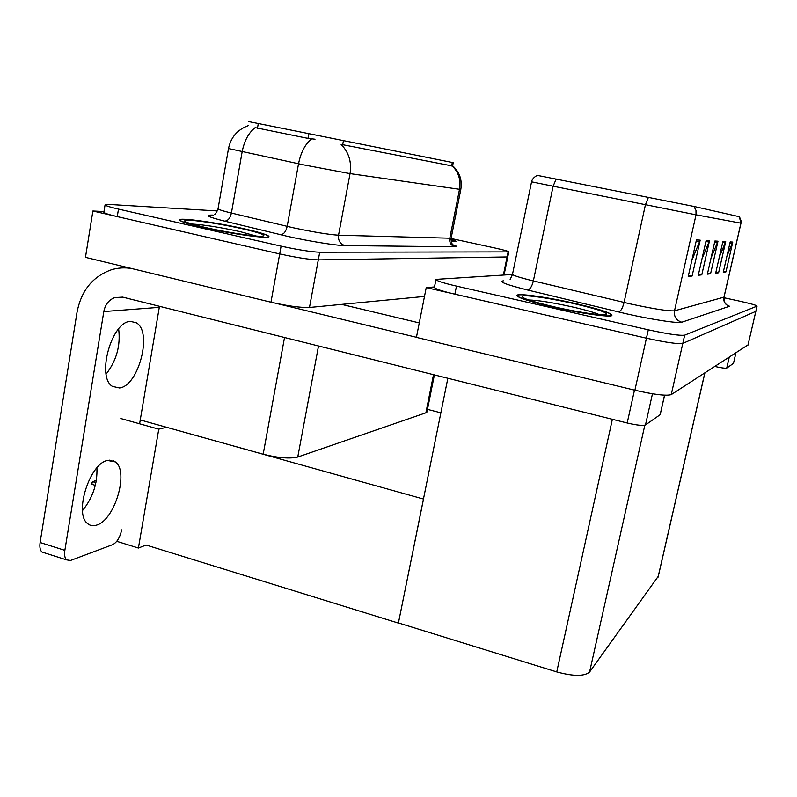 <?xml version="1.0" encoding="UTF-8"?>
<svg xmlns="http://www.w3.org/2000/svg" width="797" height="797" viewBox="0 0 797 797"><rect width="100%" height="100%" fill="white"/><g stroke="black" fill="none" stroke-linecap="round" stroke-linejoin="round"><path stroke-width="1.2" d="M427.003 411.81L425.887 412.816L297.759 457.04C289.749 458.913 278.223 457.976 263.169 454.22L140.252 419.949M103.989 211.564L92.89 211.006L279.697 253.924C296.673 257.64 309.535 259.623 318.292 259.892L507.769 256.933L318.292 259.892C309.535 259.623 296.673 257.64 279.697 253.924L117.269 216.605C108.84 214.642 104.377 213.197 103.869 212.291L103.899 212.132M92.89 211.006L85.468 257.351L270.96 302.212C287.827 306.028 300.668 307.781 309.485 307.473L424.492 296.444M248.893 121.632L453.234 162.668L452.547 166.174M113.652 461.413L113.732 460.895M166.543 427.282L158.772 429.155L120.805 418.535M423.536 498.942L398.4 623.095L146.08 545.028L138.409 548.037L116.76 541.312M138.409 548.037L158.772 429.155M398.4 623.095L447.854 378.256M161.323 425.817L423.396 499.022M440.89 412.816L427.491 409.369M435.949 279.617L434.435 287.259C434.315 288.614 441.13 290.915 454.868 294.173L646.437 338.197C665.933 342.471 678.058 344.204 682.81 343.397L755.855 311.338L682.81 343.397C678.058 344.204 665.933 342.471 646.437 338.197L426.236 287.597L416.423 337.39L634.89 390.221C654.247 394.615 666.362 396.079 671.233 394.615L748.034 344.892M434.495 286.96L426.236 287.597M658.312 576.261L589.581 672.03C584.39 676.464 573.442 676.424 556.744 671.921L398.55 622.975M244.669 228.888C217.153 222.562 178.528 217.183 179.594 219.992C180.252 221.466 188.092 223.947 203.135 227.434C231.469 233.989 269.994 239.239 268.968 236.579C268.4 235.035 260.31 232.475 244.669 228.888M460.825 189.407L459.52 189.307C461.035 180.112 458.634 172.331 452.327 165.965L341.096 144.387C348.837 152.327 351.826 162.07 350.052 173.616L303.906 164.919L228.5 148.531L218.049 208.744C218.268 209.511 222.722 210.946 231.419 213.048L292.509 227.613C312.972 231.997 328.324 234.527 338.546 235.205L451.112 238.233M315.024 139.216L307.991 138.389L255.179 127.63C248.654 132.71 244.3 140.77 242.139 151.809L231.419 213.048C230.194 218.209 227.932 220.908 224.624 221.138C207.698 216.844 203.863 214.831 213.108 215.1M451.182 241.242L456.522 241.381L450.992 239.22M217.342 210.946L109.478 204.47L105.065 204.889C105.583 205.756 110.056 207.16 118.484 209.103L281.102 246.153C298.098 249.85 310.969 251.872 319.717 252.231L508.805 251.892C508.616 251.304 504.023 250.019 495.027 248.026L451.072 238.482M575.085 303.448C548.426 297.371 519.026 293.137 517.024 295.229C516.476 297.331 528.461 301.276 552.979 307.064C580.077 313.291 609.625 317.505 611.877 315.592C612.475 313.331 600.211 309.286 575.085 303.448M696.448 239.917L688.219 276.499L692.105 276.021L700.194 240.136L696.448 239.917M691.816 260.509L700.194 240.136M688.498 275.254L692.105 276.021M706.132 240.495L698.272 275.274L701.788 274.845L709.519 240.694L706.132 240.495M701.918 259.115L709.519 240.694M698.521 274.148L701.788 274.845M730.191 241.909L723.268 272.225L725.947 271.897L732.772 242.059L730.191 241.909M726.954 256.086L732.772 242.059M723.457 271.378L725.947 271.897M722.889 241.481L715.676 273.152L718.595 272.793L725.708 241.64L722.889 241.481M719.372 256.943L725.708 241.64M715.885 272.225L718.595 272.793M714.899 241.003L707.377 274.168L710.575 273.769L717.987 241.192L714.899 241.003M711.063 257.939L717.987 241.192M707.606 273.142L710.575 273.769M556.186 179.016L553.118 186.209L531.559 181.836C531.499 182.383 531.489 178.329 537.308 175.38L693.938 206.443L739.447 216.744C741.3 221.048 741.808 223.2 740.991 223.18L739.297 216.704M512.471 274.477L435.999 279.368C435.899 280.634 442.724 282.885 456.482 286.113L648.3 329.819C667.816 334.073 679.941 335.846 684.673 335.148L757.07 306.118C756.931 305.361 750.794 303.637 738.66 300.937L723.925 297.729M91.087 484.128L91.346 482.564L93.936 481.258L91.087 484.128L91.665 484.267M93.936 481.258L96.387 480.202M729.245 357.225L726.734 368.084L733.489 363.352L735.91 352.932L733.539 363.193M726.734 368.084C725.34 368.463 721.395 367.925 714.879 366.481L714.889 366.481M96.915 467.879C97.553 483.669 92.741 497.906 82.499 510.598M107.456 460.457L115.326 461.901C129.234 471.137 114.907 520.033 96.716 525.074C93.219 526.249 90.21 525.771 87.67 523.639C73.742 513.935 89.672 463.426 107.456 460.457M118.653 328.892C120.696 345.569 116.521 360.633 106.131 374.092M130.569 321.39L136.436 322.855C152.685 331.921 138.658 385.957 119.5 387.97L112.407 386.366C96.148 376.861 111.799 321.141 130.569 321.39M652.464 393.778L645.48 424.95L660.155 414.679L664.549 395.182M419.272 322.905L341.614 304.394M416.442 337.29L276.918 303.557M44.771 552.929L41.942 552.022C40.079 550.199 39.471 547.021 40.109 542.508L64.856 550.348L103.819 311.557C105.184 304.603 108.81 299.941 114.708 297.6L123.067 297.221L627.189 422.998L634.482 390.122M131.724 268.539C124.81 267.354 118.036 267.762 111.411 269.765C92.691 276.459 81.224 290.656 77.02 312.334L40.109 542.508M64.856 550.348C64.188 554.891 64.766 558.069 66.559 559.892L70.544 560.47L112.706 544.64C117.039 542.319 120.028 537.387 121.672 529.856M139.605 423.795L159.29 307.343L103.819 311.557M660.314 414.171L660.155 414.679M645.48 424.95C642.88 425.887 636.783 425.229 627.189 422.998M159.5 306.307L159.29 307.343M450.992 239.249L456.203 241.322L451.172 241.212M244.46 228.878C259.932 232.425 267.951 234.966 268.499 236.49C269.516 239.12 231.399 233.929 203.365 227.444C188.481 223.987 180.71 221.536 180.062 220.072C179.016 217.292 217.232 222.622 244.46 228.878M574.986 303.468C599.832 309.246 611.966 313.251 611.379 315.473C609.147 317.375 579.917 313.211 553.098 307.044C528.829 301.316 516.974 297.411 517.522 295.328C519.495 293.256 548.595 297.45 574.986 303.468M263.169 454.22L284.529 337.51M503.375 275.025L508.107 252.001M309.485 307.473L319.717 252.231M270.96 302.212L281.102 246.153M425.887 412.816L433.508 374.68M297.759 457.04L318.511 345.988M258.298 123.495L257.471 128.217M308.867 133.577L307.991 138.389M343.457 140.501L342.65 144.855M452.317 162.478L451.63 165.965M634.89 390.221L648.3 329.819M671.233 394.615L684.673 335.148M757.07 306.118L747.975 345.151L757.06 306.128M658.023 577.247L704.817 372.966M589.581 672.03L644.823 425.219M556.744 671.921L612.365 419.302M344.892 245.596C340.16 243.992 338.048 240.525 338.546 235.205L350.052 173.616L459.52 189.307L449.747 238.472C449.309 242.726 451.032 245.496 454.908 246.781L344.892 245.596C336.573 245.635 308.539 241.142 287.179 236.281L224.624 221.138M311.597 138.887C305.171 144.127 300.818 152.426 298.526 163.793L287.179 226.388C285.924 231.668 283.692 234.448 280.504 234.726M451.022 244.241C456.701 245.914 457.996 246.761 454.908 246.781M118.484 209.103L117.269 216.605M693.938 206.443L695.98 210.358L696.03 214.811L740.921 223.17L723.895 297.43C723.327 301.904 725.22 304.843 729.564 306.247L681.774 322.227C676.215 320.384 673.794 316.588 674.501 310.82L724.035 297.151M681.774 322.227C678.725 323.632 652.016 319.617 626.621 313.849L527.564 290.008C506.404 284.708 498.334 281.65 503.345 280.813M630.497 303.946C653.978 308.977 668.643 311.268 674.501 310.82L696.03 214.811L553.118 186.209L533.362 280.923L630.497 303.946M648.449 197.277L645.431 204.749L624.061 302.462C622.606 308.2 620.763 311.368 618.552 311.966M456.482 286.113L454.868 294.173M531.559 181.846L512.541 274.098C512.063 275.164 519.006 277.436 533.362 280.923C531.978 286.482 530.045 289.51 527.564 290.008M714.64 242.149L717.629 242.308M722.64 242.567L725.36 242.706M729.952 242.946L732.443 243.085M705.853 241.69L709.141 241.86M696.16 241.182L699.796 241.371M95.929 482.663L93.817 482.026M450.982 239.578C454.081 240.604 454.121 241.023 451.092 240.853M191.708 224.017C203.504 224.664 219.663 227.205 240.196 231.658L256.465 236.071M242.627 228.819C262.552 233.501 268.43 235.992 260.29 236.281C251.025 236.111 224.854 231.957 205.437 227.514C185.014 222.612 179.674 220.181 189.417 220.221C199.728 220.669 224.246 224.654 242.627 228.819M528.55 299.971C537.726 300.2 552.311 302.521 572.326 306.915C585.337 309.894 594.403 312.484 599.523 314.685M574.009 303.627C597.899 309.226 608.669 312.912 606.318 314.695C601.944 315.791 577.138 312.095 554.204 306.855C529.298 300.907 518.986 297.241 523.27 295.876C529.108 295.159 552.54 298.765 574.009 303.627M504.063 274.985L508.805 251.892M426.953 412.049L434.385 374.899M658.113 577.118L704.887 372.926M248.176 125.687C237.456 129.642 230.891 137.263 228.5 148.551M452.636 165.766C459.63 172.132 462.35 180.022 460.815 189.437L451.102 238.323C451.391 242.149 451.899 244.171 452.646 244.39M105.065 204.889L103.869 212.291M218.049 208.744C216.515 212.41 215.369 214.353 214.622 214.572M516.904 295.797L517.024 295.229M740.991 223.18L723.975 297.401C724.264 301.405 724.891 303.557 725.838 303.856M512.491 274.417L510.14 279.428M95.321 485.353L91.276 484.148M115.326 461.901L109.259 460.128M136.436 322.855L130.658 321.38M122.658 297.122L114.708 297.6M66.559 559.892L41.942 552.022M660.205 414.649L664.588 395.182"/></g></svg>

